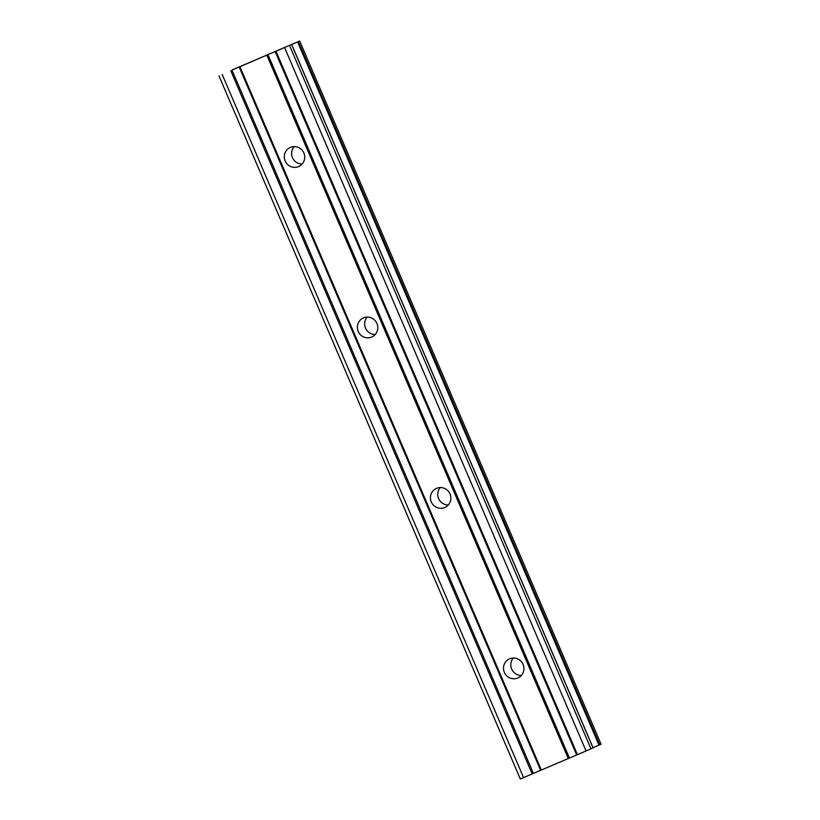 <?xml version="1.0" encoding="UTF-8"?>
<svg xmlns="http://www.w3.org/2000/svg" width="820" height="820" viewBox="0 0 820 820"><rect width="100%" height="100%" fill="white"/><g stroke="black" fill="none" stroke-linecap="round" stroke-linejoin="round"><path stroke-width="1.23" d="M504.361 672.4A10.434 10.168 65.3 0 1 509.363 658.921A10.434 10.168 65.3 0 1 523.068 664.415A10.434 10.168 65.3 0 1 518.066 677.884A10.434 10.168 65.3 0 1 504.361 672.4M521.366 675.444A10.434 10.168 65.3 0 1 513.361 658.019M431.299 501.932A10.434 10.168 65.3 0 1 436.301 488.453A10.434 10.168 65.3 0 1 450.006 493.937A10.434 10.168 65.3 0 1 445.004 507.416A10.434 10.168 65.3 0 1 431.299 501.932M448.304 504.976A10.434 10.168 65.3 0 1 440.299 487.551M358.237 331.454A10.434 10.168 65.3 0 1 363.239 317.986A10.434 10.168 65.3 0 1 376.944 323.469A10.434 10.168 65.3 0 1 371.942 336.948A10.434 10.168 65.3 0 1 358.237 331.454M375.232 334.498A10.434 10.168 65.3 0 1 367.237 317.073M285.175 160.986A10.434 10.168 65.3 0 1 290.178 147.508A10.434 10.168 65.3 0 1 303.882 153.002A10.434 10.168 65.3 0 1 298.88 166.47A10.434 10.168 65.3 0 1 285.175 160.986M302.17 164.031A10.434 10.168 65.3 0 1 294.175 146.606M253.349 60.895L259.274 58.363L253.349 60.895M252.796 61.151L250.961 61.992M263.107 56.744L269.062 54.212L263.107 56.744M232.347 69.843L299.679 41L232.378 69.925M601.07 744.191L299.679 41L601.07 744.191L593.055 747.686M218.93 75.809L520.321 779L586.054 750.956L593.116 747.84L291.736 44.649M268.058 54.848L569.449 758.039M266.9 55.35L568.28 758.541M275.284 51.762L576.675 754.953M276.063 51.434L577.444 754.636M284.663 47.765L586.054 750.956M289.593 45.633L590.984 748.824M298.388 41.594L599.779 744.785M222.189 74.446L523.58 777.637M230.799 70.766L532.18 773.957M232.019 70.233L533.41 773.434M239.245 67.148L540.636 770.349M239.963 66.85L541.343 770.041M291.654 44.69L593.044 747.881M297.588 41.943L598.979 745.134"/></g></svg>
